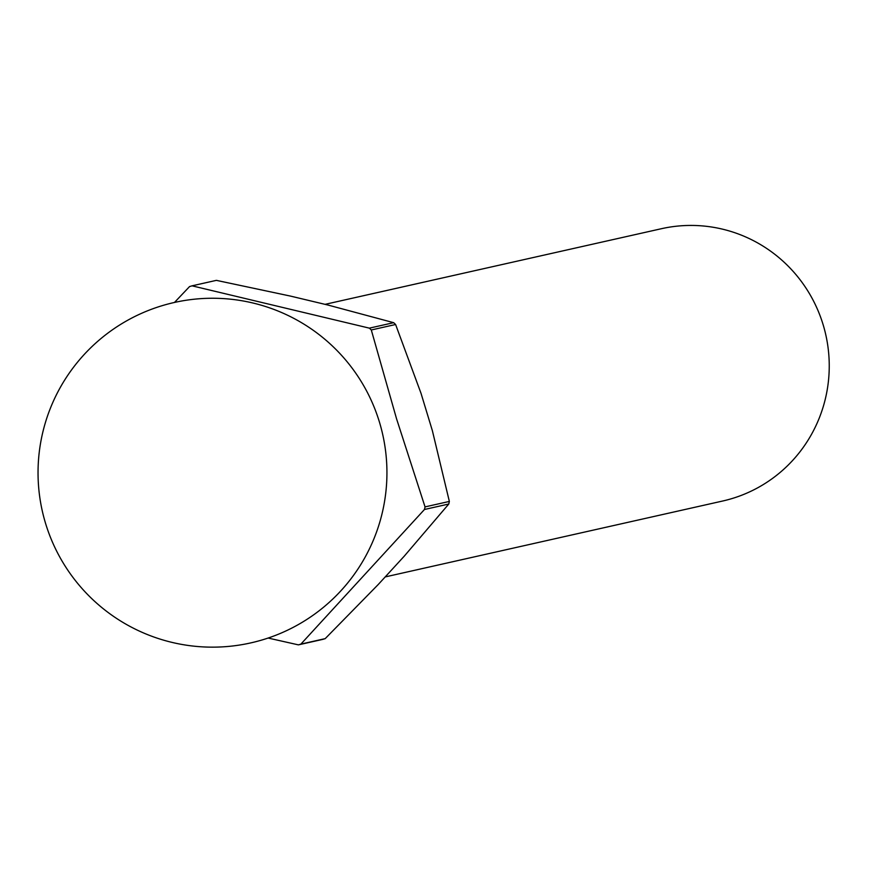 <?xml version="1.0" encoding="UTF-8"?>
<svg xmlns="http://www.w3.org/2000/svg" width="872" height="872" viewBox="0 0 872 872"><rect width="100%" height="100%" fill="white"/><g stroke="black" fill="none" stroke-linecap="round" stroke-linejoin="round"><path stroke-width="1.31" d="M385.217 576.915L722.626 501.029A139.564 137.122 -102.7 0 0 823.114 324.657A139.564 137.122 -102.7 0 0 661.39 228.715L325.06 304.35M268.129 638.053L298.388 644.866L322.695 639.405A187.24 183.97 -102.7 0 0 325.202 638.631L300.895 644.103A187.24 183.97 77.3 0 1 298.388 644.866M300.895 644.103L424.468 509.488L448.775 504.027A187.24 183.97 -102.7 0 0 449.353 501.433L425.046 506.894A187.24 183.97 77.3 0 1 424.468 509.488M425.046 506.894L396.553 418.8L371.298 329.976L395.605 324.504A187.24 183.97 -102.7 0 0 393.675 322.684L369.368 328.145A187.24 183.97 77.3 0 1 371.298 329.976M448.775 504.027L404.237 556.183L378.186 584.567L325.202 638.631M174.476 302.453L189.54 286.594A187.24 183.97 77.3 0 1 192.036 285.831L216.354 280.359L290.55 296.109L327.937 305.037L393.675 322.684M395.605 324.504L421.034 393.37L432.37 430.67L449.353 501.433M369.368 328.145L192.036 285.831M45.573 523.418A174.455 174.455 0 0 0 263.202 639.623A174.455 174.455 0 0 0 379.407 421.993A174.455 174.455 0 0 0 174.215 302.508A174.455 174.455 0 0 0 45.573 523.418"/></g></svg>
